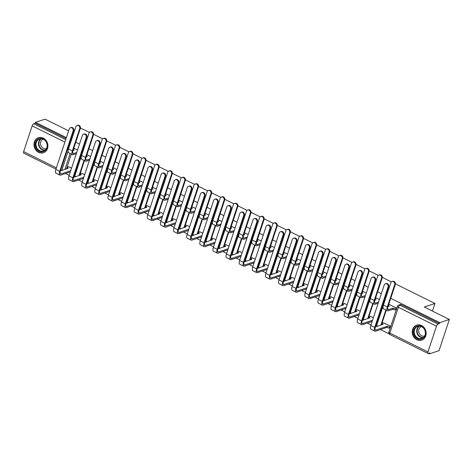 <?xml version="1.0" encoding="UTF-8"?>
<svg xmlns="http://www.w3.org/2000/svg" width="473" height="473" viewBox="0 0 473 473"><rect width="100%" height="100%" fill="white"/><g stroke="black" fill="none" stroke-linecap="round" stroke-linejoin="round"><path stroke-width="0.71" d="M416.831 339.715A7.905 6.859 -108.5 0 0 421.691 340.117A7.905 6.859 -108.5 0 0 426.149 333.187A7.905 6.859 -108.5 0 0 421.526 325.519A7.905 6.859 -108.5 0 0 416.666 325.122A7.905 6.859 -108.5 0 0 412.214 332.046A7.905 6.859 -108.5 0 0 416.831 339.715M38.603 152.312A7.905 6.859 -108.5 0 0 43.463 152.708A7.905 6.859 -108.5 0 0 47.915 145.785A7.905 6.859 -108.5 0 0 43.297 138.116A7.905 6.859 -108.5 0 0 38.437 137.714A7.905 6.859 -108.5 0 0 33.979 144.637A7.905 6.859 -108.5 0 0 38.603 152.312M65.463 173.496L69.176 175.335M78.589 179.994L82.302 181.839M91.709 186.498L95.428 188.343M104.835 193.002L108.548 194.841M117.954 199.505L121.673 201.344M131.08 206.003L134.799 207.848M144.206 212.507L147.919 214.352M157.326 219.011L161.045 220.85M170.451 225.515L174.17 227.353M183.577 232.018L187.29 233.857M196.697 238.516L200.416 240.361M209.823 245.02L213.542 246.865M222.949 251.524L226.662 253.362M236.068 258.027L239.787 259.866M249.194 264.531L252.913 266.37M262.32 271.029L266.033 272.874M275.44 277.533L279.159 279.377M288.565 284.036L292.284 285.875M301.691 290.54L305.404 292.379M314.811 297.038L318.53 298.883M327.937 303.542L331.65 305.387M341.063 310.046L344.776 311.884M354.182 316.549L357.901 318.388M367.308 323.053L371.021 324.892M380.434 329.551L389.108 333.849M428.526 353.384L429.502 353.863L429.803 352.953L428.319 353.455A2.028 0.763 116.4 0 1 428.018 353.449A2.028 0.763 116.4 0 1 427.959 351.953L436.478 326.199L398.367 307.32L389.853 333.069L427.959 351.953M395.428 283.877L434.959 303.465L424.281 307.042L449.35 319.458L439.027 350.67L429.502 353.863M71.317 154.103L66.421 168.908M68.626 130.82L45.041 119.137L35.51 122.33L66.38 137.619M449.35 319.458L439.825 322.651L390.739 298.333M386.394 296.181L385.69 295.832M381.344 293.68L377.614 291.829M373.268 289.677L372.57 289.328M368.225 287.176L364.494 285.331M360.148 283.173L359.445 282.83M355.099 280.672L351.368 278.828M347.022 276.675L346.319 276.327M341.973 274.174L338.242 272.324M333.897 270.172L333.199 269.823M328.853 267.671L325.122 265.82M320.777 263.668L320.073 263.319M315.728 261.167L311.997 259.316M307.651 257.164L306.947 256.815M302.602 254.663L298.871 252.819M294.531 250.666L293.828 250.318M289.482 248.165L285.751 246.315M281.405 244.163L280.702 243.814M276.356 241.662L272.625 239.811M268.28 237.659L267.576 237.31M263.23 235.158L259.5 233.307M255.16 231.155L254.456 230.806M250.111 228.654L246.38 226.809M242.034 224.651L241.331 224.308M236.985 222.15L233.254 220.306M228.908 218.154L228.205 217.805M223.859 215.653L220.134 213.802M215.789 211.65L215.085 211.301M210.739 209.149L207.008 207.298M202.663 205.146L201.959 204.797M197.613 202.645L193.883 200.794M189.537 198.642L188.833 198.293M184.494 196.141L180.763 194.297M176.417 192.144L175.714 191.796M171.368 189.638L167.637 187.793M163.291 185.641L162.588 185.292M158.242 183.14L154.511 181.289M150.166 179.137L149.468 178.788M145.122 176.636L141.392 174.785M137.046 172.633L136.342 172.284M131.997 170.132L128.266 168.287M123.92 166.129L123.217 165.781M118.871 163.628L115.14 161.784M110.794 159.632L110.097 159.283M105.751 157.131L102.02 155.28M97.675 153.128L96.971 152.779M92.625 150.627L88.894 148.776M84.549 146.624L83.845 146.275M79.499 144.123L75.769 142.272M71.423 140.12L70.725 139.772M80.428 128.1L89.574 132.334M93.583 134.32L102.7 138.837M106.703 140.824L115.82 145.341M119.829 147.322L128.946 151.839M132.954 153.826L142.071 158.343M146.074 160.329L155.191 164.846M159.2 166.833L168.317 171.35M172.326 173.331L181.443 177.854M185.446 179.835L194.563 184.352M198.571 186.338L207.688 190.856M211.697 192.842L220.814 197.359M224.817 199.346L233.934 203.863M237.943 205.844L247.06 210.361M251.068 212.347L260.185 216.865M264.188 218.851L273.305 223.368M277.314 225.355L286.431 229.872M290.44 231.859L299.557 236.376M303.56 238.357L312.677 242.874M316.685 244.86L325.802 249.377M329.811 251.364L338.928 255.881M342.931 257.868L352.048 262.385M356.057 264.366L365.174 268.883M369.177 270.869L378.299 275.387M382.302 277.373L391.419 281.89M73.823 130.312L74.775 129.992M55.968 169.103L23.709 153.122A2.028 0.763 -63.6 0 1 23.65 151.626L32.164 125.877A2.028 0.763 -63.6 0 1 33.725 123.737L65.729 139.588M35.51 122.33L35.209 123.234L33.725 123.737M439.523 323.562L401.411 304.683A2.028 1.756 -108.5 0 0 400.164 304.577L398.68 305.073A2.028 1.756 71.5 0 1 399.927 305.18L438.039 324.058L439.523 323.562L439.825 322.651M438.039 324.058A2.028 0.763 116.4 0 0 436.478 326.199M396.817 308.124L389.397 304.6M390.799 326.323L383.378 322.799M377.294 321.22L377.75 319.854M383.479 302.951L383.763 301.656M379.423 299.504L376.272 298.096M373.404 317.702L370.253 316.295M364.175 314.716L364.624 313.357M370.353 296.447L370.643 295.152M366.297 293L363.152 291.593M360.278 311.199L357.133 309.791M351.049 308.219L351.498 306.853M357.068 290.014L357.517 288.654M353.171 286.496L350.026 285.089M347.152 304.701L344.007 303.288M337.923 301.715L338.378 300.349M343.942 283.516L344.397 282.15M340.052 279.998L336.9 278.591M334.033 298.197L330.881 296.79M324.803 295.211L325.253 293.845M330.982 276.942L331.271 275.647M326.926 273.495L323.78 272.087M320.907 291.693L317.761 290.286M311.677 288.707L312.127 287.342M317.862 270.438L318.146 269.143M313.8 266.991L310.655 265.584M307.781 285.189L304.636 283.782M298.717 282.139L299.007 280.844M304.736 263.934L305.026 262.639M300.68 260.487L297.529 259.08M294.661 278.686L291.51 277.279M285.591 275.635L285.881 274.34M291.451 257.507L291.9 256.141M287.554 253.989L284.409 252.576M281.536 272.188L278.39 270.781M272.472 269.131L272.755 267.836M278.325 251.003L278.774 249.638M274.429 247.485L271.283 246.078M268.41 265.684L265.264 264.277M259.346 262.627L259.636 261.333M265.199 244.5L265.655 243.134M261.309 240.982L258.157 239.575M255.29 259.18L252.139 257.773M246.061 256.195L246.51 254.829M252.079 237.996L252.529 236.63M248.183 234.478L245.038 233.071M242.164 252.677L239.019 251.269M232.935 249.697L233.384 248.331M238.954 231.492L239.403 230.132M235.057 227.974L231.912 226.567M229.038 246.179L225.893 244.766M219.809 243.193L220.264 241.827M225.828 224.994L226.283 223.628M221.938 221.476L218.786 220.063M215.919 239.675L212.767 238.268M206.855 236.618L207.139 235.323M212.708 218.491L213.157 217.125M208.812 214.973L205.666 213.565M202.793 233.171L199.647 231.764M193.729 230.115L194.013 228.82M199.582 211.987L200.032 210.621M195.686 208.469L192.541 207.062M189.667 226.668L186.522 225.26M180.603 223.617L180.893 222.322M186.457 205.483L186.912 204.117M182.566 201.965L179.415 200.558M176.547 220.164L173.396 218.757M167.318 217.184L167.767 215.818M173.337 198.979L173.786 197.619M169.44 195.461L166.295 194.054M163.422 213.666L160.276 212.253M154.192 210.68L154.641 209.314M160.211 192.481L160.66 191.116M156.315 188.964L153.169 187.556M150.296 207.162L147.15 205.755M141.066 204.176L141.522 202.811M147.085 185.978L147.541 184.612M143.195 182.46L140.043 181.053M137.176 200.658L134.025 199.251M127.947 197.673L128.396 196.307M133.965 179.474L134.415 178.108M130.069 175.956L126.924 174.549M124.05 194.155L120.905 192.748M114.821 191.169L115.27 189.809M121.005 172.899L121.289 171.604M116.949 169.452L113.798 168.045M110.93 187.651L107.779 186.244M101.695 184.671L102.15 183.305M107.879 166.401L108.169 165.107M103.824 162.954L100.672 161.541M97.805 181.153L94.653 179.746M88.575 178.167L89.025 176.801M94.76 159.898L95.043 158.603M90.698 156.451L87.552 155.043M84.679 174.649L81.533 173.242M75.449 171.664L75.899 170.298M81.634 153.394L81.918 152.099M84.436 160.601L79.541 175.412M97.562 167.105L92.667 181.91M110.688 173.609L105.792 188.414M123.808 180.112L118.912 194.917M136.934 186.61L132.038 201.421M150.059 193.114L145.158 207.925M163.179 199.618L158.284 214.423M176.305 206.122L171.409 220.926M189.431 212.625L184.529 227.43M202.55 219.123L197.655 233.934M215.676 225.627L210.781 240.432M228.802 232.131L223.9 246.936M241.922 238.634L237.026 253.439M255.048 245.138L250.152 259.943M268.173 251.636L263.272 266.447M281.293 258.14L276.398 272.945M294.419 264.644L289.523 279.448M307.545 271.147L302.643 285.952M320.664 277.645L315.769 292.456M333.79 284.149L328.895 298.96M346.916 290.653L342.014 305.457M360.036 297.156L355.14 311.961M373.162 303.66L368.266 318.465M386.281 310.158L381.386 324.969M432.44 311.08L434.959 303.465M77.578 149.947L74.427 148.54M71.559 168.146L68.408 166.738M35.209 123.234L66.078 138.53M70.424 140.682L71.127 141.031M394.689 284.722A2.33 2.022 -108.5 0 0 394.186 282.263A2.33 2.022 -108.5 0 0 392.011 281.553A2.33 2.022 -108.5 0 0 390.816 282.807L383.461 305.055A5.12 1.927 -63.6 0 0 383.603 308.834L387.476 310.749A5.12 1.927 -63.6 0 1 387.328 306.971L394.689 284.722L395.31 284.515L387.949 306.764A3.802 1.431 116.4 0 0 388.061 309.567A3.802 1.431 116.4 0 0 388.617 309.573L393.294 308.112A2.028 0.662 18.3 0 0 395.931 308.627L395.54 309.809A2.028 0.662 -161.7 0 1 392.903 309.295L388.227 310.761A5.12 1.927 -63.6 0 1 387.476 310.749M392.011 281.553L392.631 281.346A2.33 2.022 71.5 0 1 394.807 282.056A2.33 2.022 71.5 0 1 395.31 284.515M393.169 308.053L392.773 309.236M396.35 309.537L395.54 309.809M389.581 304.535L388.575 304.872M388.363 305.517A2.028 0.662 18.3 0 0 389.173 306.072L388.02 306.563M396.741 308.355L395.931 308.627M388.079 286.94A2.33 2.022 -108.5 0 0 387.582 284.474A2.33 2.022 -108.5 0 0 385.406 283.77A2.33 2.022 -108.5 0 0 384.212 285.018L370.832 325.471L374.705 327.387L388.079 286.94L388.7 286.727L375.326 327.18A3.802 1.431 116.4 0 0 375.432 329.983A3.802 1.431 116.4 0 0 375.994 329.988L387.275 326.311A2.028 0.662 18.3 0 0 389.912 326.825L390.722 326.553M385.406 283.77L386.027 283.558A2.33 2.022 71.5 0 1 388.203 284.267A2.33 2.022 71.5 0 1 388.7 286.727M387.151 326.252L386.754 327.434L375.603 331.171A5.12 1.927 -63.6 0 1 374.847 331.165A5.12 1.927 -63.6 0 1 374.705 327.387M390.331 327.736L389.521 328.008A2.028 0.662 -161.7 0 1 386.884 327.493L386.754 327.434M383.562 322.734L382.426 323.118A2.028 0.662 18.3 0 0 382.184 323.313A2.028 0.662 18.3 0 0 383.154 324.271L375.391 326.973M381.877 324.803A2.028 0.662 -161.7 0 1 381.794 324.496L382.184 323.313M374.847 331.165L370.98 329.243A5.12 1.927 -63.6 0 1 370.832 325.471M381.563 278.225A2.33 2.022 -108.5 0 0 381.061 275.759A2.33 2.022 -108.5 0 0 378.891 275.05A2.33 2.022 -108.5 0 0 377.696 276.303L370.335 298.552A5.12 1.927 -63.6 0 0 370.483 302.33L374.35 304.245A5.12 1.927 -63.6 0 1 374.208 300.473L381.563 278.225L382.184 278.012L374.829 300.26A3.802 1.431 116.4 0 0 374.935 303.069A3.802 1.431 116.4 0 0 375.497 303.075L378.583 302.04M378.891 275.05L379.512 274.843A2.33 2.022 71.5 0 1 381.687 275.552A2.33 2.022 71.5 0 1 382.184 278.012M378.193 303.223L375.101 304.257A5.12 1.927 -63.6 0 1 374.35 304.245M376.455 298.037L375.456 298.368M375.243 299.019A2.028 0.662 18.3 0 0 376.047 299.569L374.894 300.059M368.437 271.721A2.33 2.022 -108.5 0 0 367.941 269.255A2.33 2.022 -108.5 0 0 365.765 268.552A2.33 2.022 -108.5 0 0 364.571 269.799L357.21 292.048A5.12 1.927 -63.6 0 0 357.357 295.826L361.224 297.748A5.12 1.927 -63.6 0 1 361.082 293.97L368.437 271.721L369.064 271.508L361.703 293.757A3.802 1.431 116.4 0 0 361.81 296.565A3.802 1.431 116.4 0 0 362.371 296.571L365.458 295.536M365.765 268.552L366.386 268.339A2.33 2.022 71.5 0 1 368.562 269.048A2.33 2.022 71.5 0 1 369.064 271.508M365.067 296.719L361.981 297.754A5.12 1.927 -63.6 0 1 361.224 297.748M363.329 291.534L362.33 291.871M362.117 292.515A2.028 0.662 18.3 0 0 362.921 293.065L361.768 293.556M423.465 337.994A6.841 5.93 71.5 0 1 414.963 336.404A6.841 5.93 71.5 0 1 415.661 326.979A6.841 5.93 71.5 0 1 424.163 328.575A6.841 5.93 71.5 0 1 423.465 337.994M416.187 327.31A6.338 5.493 -108.5 0 0 415.004 335.132A6.338 5.493 -108.5 0 0 421.815 338.414A6.338 5.493 -108.5 0 0 423.418 337.509A6.338 5.493 -108.5 0 0 424.6 329.687A6.338 5.493 -108.5 0 0 417.789 326.4A6.338 5.493 -108.5 0 0 416.187 327.31M424.6 336.061A4.99 4.328 71.5 0 1 419.273 333.424A4.99 4.328 71.5 0 1 420.225 327.298A4.99 4.328 71.5 0 1 421.431 326.601M417.588 324.892A7.858 6.811 -108.5 0 0 417.068 325.04A7.858 6.811 -108.5 0 0 415.081 326.163A7.858 6.811 -108.5 0 0 413.609 335.865A7.858 6.811 -108.5 0 0 422.058 339.939A7.858 6.811 -108.5 0 0 422.566 339.744M45.231 150.591A6.841 5.93 71.5 0 1 36.734 148.995A6.841 5.93 71.5 0 1 37.426 139.576A6.841 5.93 71.5 0 1 45.928 141.173A6.841 5.93 71.5 0 1 45.231 150.591M37.958 139.902A6.338 5.493 -108.5 0 0 36.77 147.724A6.338 5.493 -108.5 0 0 43.581 151.011A6.338 5.493 -108.5 0 0 45.183 150.101A6.338 5.493 -108.5 0 0 46.372 142.284A6.338 5.493 -108.5 0 0 39.555 138.997A6.338 5.493 -108.5 0 0 37.958 139.902M46.366 148.658A4.99 4.328 71.5 0 1 41.045 146.021A4.99 4.328 71.5 0 1 41.996 139.89A4.99 4.328 71.5 0 1 43.197 139.198M39.354 137.483A7.858 6.811 -108.5 0 0 38.833 137.637A7.858 6.811 -108.5 0 0 36.853 138.76A7.858 6.811 -108.5 0 0 35.38 148.457A7.858 6.811 -108.5 0 0 43.829 152.531A7.858 6.811 -108.5 0 0 44.332 152.336M374.959 280.436A2.33 2.022 -108.5 0 0 374.456 277.97A2.33 2.022 -108.5 0 0 372.281 277.267A2.33 2.022 -108.5 0 0 371.086 278.52L357.712 318.968L361.579 320.883L374.959 280.436L375.58 280.229L362.2 320.676A3.802 1.431 116.4 0 0 362.312 323.479A3.802 1.431 116.4 0 0 362.868 323.485L372.564 320.239M372.281 277.267L372.901 277.06A2.33 2.022 71.5 0 1 375.077 277.763A2.33 2.022 71.5 0 1 375.58 280.229M370.436 316.236L369.301 316.614A2.028 0.662 18.3 0 0 369.058 316.809A2.028 0.662 18.3 0 0 370.028 317.767L362.271 320.475M372.174 321.421L362.478 324.667A5.12 1.927 -63.6 0 1 361.727 324.661A5.12 1.927 -63.6 0 1 361.579 320.883M368.751 318.299A2.028 0.662 -161.7 0 1 368.668 317.992L369.058 316.809M361.727 324.661L357.854 322.746A5.12 1.927 -63.6 0 1 357.712 318.968M361.833 273.932A2.33 2.022 -108.5 0 0 361.331 271.472A2.33 2.022 -108.5 0 0 359.155 270.763A2.33 2.022 -108.5 0 0 357.96 272.016L344.586 312.464L348.453 314.379L361.833 273.932L362.454 273.725L349.08 314.173A3.802 1.431 116.4 0 0 349.186 316.975A3.802 1.431 116.4 0 0 349.742 316.981L359.439 313.735M359.155 270.763L359.782 270.556A2.33 2.022 71.5 0 1 361.957 271.26A2.33 2.022 71.5 0 1 362.454 273.725M357.31 309.732L356.181 310.111A2.028 0.662 18.3 0 0 355.938 310.306A2.028 0.662 18.3 0 0 356.902 311.264L349.145 313.971M359.048 314.917L349.352 318.169A5.12 1.927 -63.6 0 1 348.601 318.158A5.12 1.927 -63.6 0 1 348.453 314.379M355.625 311.802A2.028 0.662 -161.7 0 1 355.548 311.494L355.938 310.306M348.601 318.158L344.728 316.242A5.12 1.927 -63.6 0 1 344.586 312.464M355.318 265.217A2.33 2.022 -108.5 0 0 354.815 262.752A2.33 2.022 -108.5 0 0 352.639 262.048A2.33 2.022 -108.5 0 0 351.445 263.301L344.09 285.55A5.12 1.927 -63.6 0 0 344.232 289.322L348.104 291.244A5.12 1.927 -63.6 0 1 347.957 287.466L355.318 265.217L355.938 265.01L348.583 287.259A3.802 1.431 116.4 0 0 348.69 290.061A3.802 1.431 116.4 0 0 349.245 290.067L352.332 289.033M352.639 262.048L353.26 261.841A2.33 2.022 71.5 0 1 355.436 262.545A2.33 2.022 71.5 0 1 355.938 265.01M351.942 290.215L348.855 291.25A5.12 1.927 -63.6 0 1 348.104 291.244M350.209 285.03L349.204 285.367M348.991 286.011A2.028 0.662 18.3 0 0 349.801 286.561L348.648 287.052M342.192 258.713A2.33 2.022 -108.5 0 0 341.689 256.254A2.33 2.022 -108.5 0 0 339.519 255.544A2.33 2.022 -108.5 0 0 338.325 256.798L330.964 279.046A5.12 1.927 -63.6 0 0 331.112 282.824L334.979 284.74A5.12 1.927 -63.6 0 1 334.837 280.962L342.192 258.713L342.813 258.506L335.458 280.755A3.802 1.431 116.4 0 0 335.564 283.558A3.802 1.431 116.4 0 0 336.126 283.564L339.212 282.529M339.519 255.544L340.14 255.337A2.33 2.022 71.5 0 1 342.316 256.041A2.33 2.022 71.5 0 1 342.813 258.506M338.822 283.711L335.729 284.746A5.12 1.927 -63.6 0 1 334.979 284.74M337.083 278.526L336.084 278.863M335.871 279.508A2.028 0.662 18.3 0 0 336.675 280.063L335.523 280.554M329.066 252.21A2.33 2.022 -108.5 0 0 328.569 249.75A2.33 2.022 -108.5 0 0 326.394 249.04A2.33 2.022 -108.5 0 0 325.199 250.294L317.838 272.543A5.12 1.927 -63.6 0 0 317.986 276.321L321.853 278.236A5.12 1.927 -63.6 0 1 321.711 274.458L329.066 252.21L329.693 252.003L322.332 274.251A3.802 1.431 116.4 0 0 322.438 277.054A3.802 1.431 116.4 0 0 323 277.066L326.086 276.031M326.394 249.04L327.014 248.833A2.33 2.022 71.5 0 1 329.19 249.543A2.33 2.022 71.5 0 1 329.693 252.003M325.696 277.213L322.61 278.248A5.12 1.927 -63.6 0 1 321.853 278.236M323.958 272.022L322.958 272.359M322.746 273.004A2.028 0.662 18.3 0 0 323.55 273.56L322.403 274.05M348.707 267.428A2.33 2.022 -108.5 0 0 348.211 264.969A2.33 2.022 -108.5 0 0 346.035 264.259A2.33 2.022 -108.5 0 0 344.841 265.513L331.461 305.96L335.333 307.882L348.707 267.428L349.334 267.221L335.954 307.669A3.802 1.431 116.4 0 0 336.061 310.477A3.802 1.431 116.4 0 0 336.622 310.483L346.313 307.231M346.035 264.259L346.656 264.052A2.33 2.022 71.5 0 1 348.832 264.762A2.33 2.022 71.5 0 1 349.334 267.221M344.19 303.228L343.055 303.607A2.028 0.662 18.3 0 0 342.813 303.808A2.028 0.662 18.3 0 0 343.782 304.766L336.019 307.468M345.923 308.414L336.232 311.666A5.12 1.927 -63.6 0 1 335.475 311.654A5.12 1.927 -63.6 0 1 335.333 307.882M342.505 305.298A2.028 0.662 -161.7 0 1 342.422 304.99L342.813 303.808M335.475 311.654L331.608 309.738A5.12 1.927 -63.6 0 1 331.461 305.96M335.588 260.93A2.33 2.022 -108.5 0 0 335.085 258.465A2.33 2.022 -108.5 0 0 332.909 257.761A2.33 2.022 -108.5 0 0 331.715 259.009L318.341 299.456L322.208 301.378L335.588 260.93L336.208 260.718L322.828 301.165A3.802 1.431 116.4 0 0 322.941 303.973A3.802 1.431 116.4 0 0 323.497 303.979L333.193 300.727M332.909 257.761L333.53 257.549A2.33 2.022 71.5 0 1 335.706 258.258A2.33 2.022 71.5 0 1 336.208 260.718M331.065 296.725L329.929 297.109A2.028 0.662 18.3 0 0 329.693 297.304A2.028 0.662 18.3 0 0 330.657 298.262L322.899 300.964M332.803 301.916L323.106 305.162A5.12 1.927 -63.6 0 1 322.355 305.156A5.12 1.927 -63.6 0 1 322.208 301.378M329.379 298.794A2.028 0.662 -161.7 0 1 329.297 298.487L329.693 297.304M322.355 305.156L318.483 303.234A5.12 1.927 -63.6 0 1 318.341 299.456M322.462 254.427A2.33 2.022 -108.5 0 0 321.959 251.961A2.33 2.022 -108.5 0 0 319.783 251.258A2.33 2.022 -108.5 0 0 318.589 252.511L305.215 292.958L309.082 294.874L322.462 254.427L323.083 254.22L309.709 294.667A3.802 1.431 116.4 0 0 309.815 297.47A3.802 1.431 116.4 0 0 310.377 297.476L320.067 294.23M319.783 251.258L320.41 251.051A2.33 2.022 71.5 0 1 322.586 251.754A2.33 2.022 71.5 0 1 323.083 254.22M317.939 290.227L316.809 290.605A2.028 0.662 18.3 0 0 316.567 290.8A2.028 0.662 18.3 0 0 317.531 291.758L309.774 294.46M319.677 295.412L309.981 298.658A5.12 1.927 -63.6 0 1 309.23 298.652A5.12 1.927 -63.6 0 1 309.082 294.874M316.254 292.29A2.028 0.662 -161.7 0 1 316.177 291.983L316.567 290.8M309.23 298.652L305.357 296.731A5.12 1.927 -63.6 0 1 305.215 292.958M315.946 245.712A2.33 2.022 -108.5 0 0 315.444 243.246A2.33 2.022 -108.5 0 0 313.268 242.543A2.33 2.022 -108.5 0 0 312.074 243.79L304.718 266.039A5.12 1.927 -63.6 0 0 304.86 269.817L308.733 271.733A5.12 1.927 -63.6 0 1 308.585 267.96L315.946 245.712L316.567 245.499L309.212 267.748A3.802 1.431 116.4 0 0 309.318 270.556A3.802 1.431 116.4 0 0 309.874 270.562L312.966 269.527M313.268 242.543L313.895 242.33A2.33 2.022 71.5 0 1 316.065 243.039A2.33 2.022 71.5 0 1 316.567 245.499M312.57 270.71L309.484 271.744A5.12 1.927 -63.6 0 1 308.733 271.733M310.838 265.524L309.833 265.856M309.62 266.506A2.028 0.662 18.3 0 0 310.43 267.056L309.277 267.547M309.336 247.923A2.33 2.022 -108.5 0 0 308.839 245.463A2.33 2.022 -108.5 0 0 306.664 244.754A2.33 2.022 -108.5 0 0 305.469 246.007L292.089 286.455L295.962 288.37L309.336 247.923L309.963 247.716L296.583 288.163A3.802 1.431 116.4 0 0 296.689 290.966A3.802 1.431 116.4 0 0 297.251 290.972L306.947 287.726M306.664 244.754L307.284 244.547A2.33 2.022 71.5 0 1 309.46 245.251A2.33 2.022 71.5 0 1 309.963 247.716M304.819 283.723L303.684 284.102A2.028 0.662 18.3 0 0 303.441 284.297A2.028 0.662 18.3 0 0 304.411 285.254L296.648 287.962M306.551 288.908L296.861 292.154A5.12 1.927 -63.6 0 1 296.104 292.148A5.12 1.927 -63.6 0 1 295.962 288.37M303.134 285.787A2.028 0.662 -161.7 0 1 303.051 285.479L303.441 284.297M296.104 292.148L292.237 290.233A5.12 1.927 -63.6 0 1 292.089 286.455M302.821 239.208A2.33 2.022 -108.5 0 0 302.324 236.742A2.33 2.022 -108.5 0 0 300.148 236.039A2.33 2.022 -108.5 0 0 298.954 237.292L291.593 259.541A5.12 1.927 -63.6 0 0 291.74 263.313L295.607 265.235A5.12 1.927 -63.6 0 1 295.465 261.457L302.821 239.208L303.441 239.001L296.086 261.25A3.802 1.431 116.4 0 0 296.193 264.052A3.802 1.431 116.4 0 0 296.754 264.058L299.841 263.023M300.148 236.039L300.769 235.832A2.33 2.022 71.5 0 1 302.945 236.535A2.33 2.022 71.5 0 1 303.441 239.001M299.45 264.206L296.364 265.241A5.12 1.927 -63.6 0 1 295.607 265.235M297.712 259.021L296.713 259.358M296.5 260.002A2.028 0.662 18.3 0 0 297.304 260.552L296.151 261.043M296.216 241.419A2.33 2.022 -108.5 0 0 295.714 238.96A2.33 2.022 -108.5 0 0 293.538 238.25A2.33 2.022 -108.5 0 0 292.344 239.504L278.969 279.951L282.836 281.867L296.216 241.419L296.837 241.212L283.457 281.66A3.802 1.431 116.4 0 0 283.569 284.462A3.802 1.431 116.4 0 0 284.125 284.474L293.822 281.222M293.538 238.25L294.159 238.043A2.33 2.022 71.5 0 1 296.335 238.747A2.33 2.022 71.5 0 1 296.837 241.212M291.693 277.219L290.564 277.598A2.028 0.662 18.3 0 0 290.321 277.799A2.028 0.662 18.3 0 0 291.285 278.751L283.528 281.459M293.431 282.405L283.735 285.657A5.12 1.927 -63.6 0 1 282.984 285.645A5.12 1.927 -63.6 0 1 282.836 281.867M290.008 279.289A2.028 0.662 -161.7 0 1 289.925 278.981L290.321 277.799M282.984 285.645L279.111 283.729A5.12 1.927 -63.6 0 1 278.969 279.951M289.695 232.704A2.33 2.022 -108.5 0 0 289.198 230.245A2.33 2.022 -108.5 0 0 287.022 229.535A2.33 2.022 -108.5 0 0 285.828 230.789L278.467 253.037A5.12 1.927 -63.6 0 0 278.615 256.815L282.487 258.731A5.12 1.927 -63.6 0 1 282.34 254.953L289.695 232.704L290.321 232.497L282.96 254.746A3.802 1.431 116.4 0 0 283.067 257.549A3.802 1.431 116.4 0 0 283.629 257.554L286.715 256.52M287.022 229.535L287.643 229.328A2.33 2.022 71.5 0 1 289.819 230.032A2.33 2.022 71.5 0 1 290.321 232.497M286.325 257.702L283.238 258.737A5.12 1.927 -63.6 0 1 282.487 258.731M284.586 252.517L283.587 252.854M283.374 253.498A2.028 0.662 18.3 0 0 284.178 254.054L283.031 254.545M283.091 234.915A2.33 2.022 -108.5 0 0 282.588 232.456A2.33 2.022 -108.5 0 0 280.412 231.746A2.33 2.022 -108.5 0 0 279.218 233L265.844 273.447L269.711 275.369L283.091 234.915L283.711 234.709L270.337 275.156A3.802 1.431 116.4 0 0 270.444 277.964A3.802 1.431 116.4 0 0 271.005 277.97L280.696 274.718M280.412 231.746L281.039 231.539A2.33 2.022 71.5 0 1 283.215 232.249A2.33 2.022 71.5 0 1 283.711 234.709M278.573 270.716L277.438 271.094A2.028 0.662 18.3 0 0 277.196 271.295A2.028 0.662 18.3 0 0 278.159 272.253L270.402 274.955M280.306 275.901L270.609 279.153A5.12 1.927 -63.6 0 1 269.858 279.141A5.12 1.927 -63.6 0 1 269.711 275.369M276.882 272.785A2.028 0.662 -161.7 0 1 276.806 272.478L277.196 271.295M269.858 279.141L265.992 277.225A5.12 1.927 -63.6 0 1 265.844 273.447M276.575 226.2A2.33 2.022 -108.5 0 0 276.072 223.741A2.33 2.022 -108.5 0 0 273.897 223.031A2.33 2.022 -108.5 0 0 272.702 224.285L265.347 246.534A5.12 1.927 -63.6 0 0 265.489 250.312L269.362 252.227A5.12 1.927 -63.6 0 1 269.214 248.449L276.575 226.2L277.196 225.993L269.841 248.242A3.802 1.431 116.4 0 0 269.947 251.045A3.802 1.431 116.4 0 0 270.503 251.051L273.595 250.016M273.897 223.031L274.523 222.824A2.33 2.022 71.5 0 1 276.693 223.528A2.33 2.022 71.5 0 1 277.196 225.993M273.199 251.204L270.113 252.233A5.12 1.927 -63.6 0 1 269.362 252.227M271.467 246.013L270.461 246.35M270.249 246.995A2.028 0.662 18.3 0 0 271.059 247.55L269.906 248.041M269.965 228.418A2.33 2.022 -108.5 0 0 269.468 225.952A2.33 2.022 -108.5 0 0 267.292 225.249A2.33 2.022 -108.5 0 0 266.098 226.496L252.718 266.949L256.591 268.865L269.965 228.418L270.591 228.205L257.211 268.658A3.802 1.431 116.4 0 0 257.318 271.461A3.802 1.431 116.4 0 0 257.88 271.467L267.576 268.221M267.292 225.249L267.913 225.036A2.33 2.022 71.5 0 1 270.089 225.745A2.33 2.022 71.5 0 1 270.591 228.205M265.448 264.212L264.312 264.596A2.028 0.662 18.3 0 0 264.07 264.791A2.028 0.662 18.3 0 0 265.04 265.749L257.277 268.451M267.18 269.403L257.489 272.649A5.12 1.927 -63.6 0 1 256.733 272.643A5.12 1.927 -63.6 0 1 256.591 268.865M263.763 266.281A2.028 0.662 -161.7 0 1 263.68 265.974L264.07 264.791M256.733 272.643L252.866 270.722A5.12 1.927 -63.6 0 1 252.718 266.949M263.449 219.697A2.33 2.022 -108.5 0 0 262.953 217.237A2.33 2.022 -108.5 0 0 260.777 216.528A2.33 2.022 -108.5 0 0 259.582 217.781L252.221 240.03A5.12 1.927 -63.6 0 0 252.369 243.808L256.236 245.724A5.12 1.927 -63.6 0 1 256.094 241.945L263.449 219.697L264.07 219.49L256.715 241.738A3.802 1.431 116.4 0 0 256.821 244.547A3.802 1.431 116.4 0 0 257.383 244.553L260.469 243.518M260.777 216.528L261.398 216.321A2.33 2.022 71.5 0 1 263.573 217.03A2.33 2.022 71.5 0 1 264.07 219.49M260.079 244.701L256.993 245.735A5.12 1.927 -63.6 0 1 256.236 245.724M258.341 239.509L257.342 239.846M257.129 240.491A2.028 0.662 18.3 0 0 257.933 241.047L256.78 241.537M256.845 221.914A2.33 2.022 -108.5 0 0 256.342 219.448A2.33 2.022 -108.5 0 0 254.167 218.745A2.33 2.022 -108.5 0 0 252.972 219.998L239.598 260.446L243.465 262.361L256.845 221.914L257.466 221.707L244.086 262.154A3.802 1.431 116.4 0 0 244.198 264.957A3.802 1.431 116.4 0 0 244.754 264.963L254.45 261.717M254.167 218.745L254.787 218.538A2.33 2.022 71.5 0 1 256.963 219.241A2.33 2.022 71.5 0 1 257.466 221.707M252.322 257.714L251.193 258.092A2.028 0.662 18.3 0 0 250.95 258.288A2.028 0.662 18.3 0 0 251.914 259.245L244.157 261.953M254.06 262.899L244.364 266.145A5.12 1.927 -63.6 0 1 243.613 266.139A5.12 1.927 -63.6 0 1 243.465 262.361M250.637 259.778A2.028 0.662 -161.7 0 1 250.554 259.47L250.95 258.288M243.613 266.139L239.74 264.224A5.12 1.927 -63.6 0 1 239.598 260.446M250.329 213.199A2.33 2.022 -108.5 0 0 249.827 210.733A2.33 2.022 -108.5 0 0 247.651 210.03A2.33 2.022 -108.5 0 0 246.457 211.277L239.102 233.526A5.12 1.927 -63.6 0 0 239.243 237.304L243.116 239.22A5.12 1.927 -63.6 0 1 242.968 235.448L250.329 213.199L250.95 212.986L243.589 235.235A3.802 1.431 116.4 0 0 243.701 238.043A3.802 1.431 116.4 0 0 244.257 238.049L247.344 237.014M247.651 210.03L248.272 209.817A2.33 2.022 71.5 0 1 250.448 210.526A2.33 2.022 71.5 0 1 250.95 212.986M246.953 238.197L243.867 239.232A5.12 1.927 -63.6 0 1 243.116 239.22M245.221 233.012L244.216 233.343M244.003 233.993A2.028 0.662 18.3 0 0 244.813 234.543L243.66 235.034M243.719 215.41A2.33 2.022 -108.5 0 0 243.217 212.951A2.33 2.022 -108.5 0 0 241.041 212.241A2.33 2.022 -108.5 0 0 239.846 213.494L226.472 253.942L230.345 255.858L243.719 215.41L244.34 215.203L230.966 255.651A3.802 1.431 116.4 0 0 231.072 258.453A3.802 1.431 116.4 0 0 231.634 258.459L241.325 255.213M241.041 212.241L241.668 212.034A2.33 2.022 71.5 0 1 243.843 212.738A2.33 2.022 71.5 0 1 244.34 215.203M239.202 251.21L238.067 251.589A2.028 0.662 18.3 0 0 237.824 251.784A2.028 0.662 18.3 0 0 238.794 252.742L231.031 255.45M240.934 256.396L231.238 259.642A5.12 1.927 -63.6 0 1 230.487 259.636A5.12 1.927 -63.6 0 1 230.345 255.858M237.511 253.274A2.028 0.662 -161.7 0 1 237.434 252.966L237.824 251.784M230.487 259.636L226.62 257.72A5.12 1.927 -63.6 0 1 226.472 253.942M237.204 206.695A2.33 2.022 -108.5 0 0 236.701 204.23A2.33 2.022 -108.5 0 0 234.525 203.526A2.33 2.022 -108.5 0 0 233.331 204.779L225.976 227.028A5.12 1.927 -63.6 0 0 226.118 230.8L229.99 232.722A5.12 1.927 -63.6 0 1 229.843 228.944L237.204 206.695L237.824 206.488L230.469 228.737A3.802 1.431 116.4 0 0 230.576 231.539A3.802 1.431 116.4 0 0 231.131 231.545L234.224 230.511M234.525 203.526L235.152 203.319A2.33 2.022 71.5 0 1 237.328 204.023A2.33 2.022 71.5 0 1 237.824 206.488M233.828 231.693L230.741 232.728A5.12 1.927 -63.6 0 1 229.99 232.722M232.095 226.508L231.09 226.845M230.877 227.489A2.028 0.662 18.3 0 0 231.687 228.039L230.534 228.53M230.593 208.906A2.33 2.022 -108.5 0 0 230.097 206.447A2.33 2.022 -108.5 0 0 227.921 205.737A2.33 2.022 -108.5 0 0 226.727 206.991L213.347 247.438L217.219 249.354L230.593 208.906L231.22 208.699L217.84 249.147A3.802 1.431 116.4 0 0 217.947 251.955A3.802 1.431 116.4 0 0 218.508 251.961L228.205 248.709M227.921 205.737L228.542 205.53A2.33 2.022 71.5 0 1 230.718 206.24A2.33 2.022 71.5 0 1 231.22 208.699M226.076 244.707L224.941 245.085A2.028 0.662 18.3 0 0 224.699 245.286A2.028 0.662 18.3 0 0 225.668 246.244L217.905 248.946M227.809 249.892L218.118 253.144A5.12 1.927 -63.6 0 1 217.361 253.132A5.12 1.927 -63.6 0 1 217.219 249.354M224.391 246.776A2.028 0.662 -161.7 0 1 224.308 246.468L224.699 245.286M217.361 253.132L213.494 251.216A5.12 1.927 -63.6 0 1 213.347 247.438M224.078 200.191A2.33 2.022 -108.5 0 0 223.581 197.732A2.33 2.022 -108.5 0 0 221.405 197.022A2.33 2.022 -108.5 0 0 220.211 198.276L212.85 220.524A5.12 1.927 -63.6 0 0 212.998 224.303L216.865 226.218A5.12 1.927 -63.6 0 1 216.723 222.44L224.078 200.191L224.699 199.984L217.344 222.233A3.802 1.431 116.4 0 0 217.45 225.036A3.802 1.431 116.4 0 0 218.012 225.042L221.098 224.007M221.405 197.022L222.026 196.815A2.33 2.022 71.5 0 1 224.202 197.519A2.33 2.022 71.5 0 1 224.699 199.984M220.708 225.189L217.621 226.224A5.12 1.927 -63.6 0 1 216.865 226.218M218.969 220.004L217.97 220.341M217.757 220.986A2.028 0.662 18.3 0 0 218.561 221.541L217.409 222.032M217.474 202.409A2.33 2.022 -108.5 0 0 216.971 199.943A2.33 2.022 -108.5 0 0 214.795 199.239A2.33 2.022 -108.5 0 0 213.601 200.487L200.227 240.934L204.094 242.856L217.474 202.409L218.094 202.196L204.714 242.643A3.802 1.431 116.4 0 0 204.827 245.452A3.802 1.431 116.4 0 0 205.383 245.457L215.079 242.206M214.795 199.239L215.416 199.027A2.33 2.022 71.5 0 1 217.592 199.736A2.33 2.022 71.5 0 1 218.094 202.196M212.951 238.203L211.821 238.581A2.028 0.662 18.3 0 0 211.579 238.782A2.028 0.662 18.3 0 0 212.543 239.74L204.785 242.442M214.689 243.388L204.992 246.64A5.12 1.927 -63.6 0 1 204.241 246.628A5.12 1.927 -63.6 0 1 204.094 242.856M211.265 240.272A2.028 0.662 -161.7 0 1 211.183 239.965L211.579 238.782M204.241 246.628L200.369 244.712A5.12 1.927 -63.6 0 1 200.227 240.934M210.958 193.688A2.33 2.022 -108.5 0 0 210.455 191.228A2.33 2.022 -108.5 0 0 208.28 190.518A2.33 2.022 -108.5 0 0 207.085 191.772L199.73 214.021A5.12 1.927 -63.6 0 0 199.872 217.799L203.745 219.714A5.12 1.927 -63.6 0 1 203.597 215.936L210.958 193.688L211.579 193.481L204.218 215.729A3.802 1.431 116.4 0 0 204.33 218.532A3.802 1.431 116.4 0 0 204.886 218.538L207.972 217.509M208.28 190.518L208.9 190.312A2.33 2.022 71.5 0 1 211.076 191.021A2.33 2.022 71.5 0 1 211.579 193.481M207.582 218.692L204.496 219.726A5.12 1.927 -63.6 0 1 203.745 219.714M205.85 213.5L204.844 213.837M204.632 214.482A2.028 0.662 18.3 0 0 205.442 215.038L204.289 215.528M204.348 195.905A2.33 2.022 -108.5 0 0 203.845 193.439A2.33 2.022 -108.5 0 0 201.675 192.736A2.33 2.022 -108.5 0 0 200.481 193.983L187.101 234.437L190.974 236.352L204.348 195.905L204.969 195.692L191.595 236.145A3.802 1.431 116.4 0 0 191.701 238.948A3.802 1.431 116.4 0 0 192.263 238.954L201.953 235.708M201.675 192.736L202.296 192.523A2.33 2.022 71.5 0 1 204.472 193.232A2.33 2.022 71.5 0 1 204.969 195.692M199.831 231.699L198.695 232.083A2.028 0.662 18.3 0 0 198.453 232.278A2.028 0.662 18.3 0 0 199.423 233.236L191.66 235.938M201.563 236.89L191.867 240.136A5.12 1.927 -63.6 0 1 191.116 240.13A5.12 1.927 -63.6 0 1 190.974 236.352M198.14 233.768A2.028 0.662 -161.7 0 1 198.063 233.461L198.453 232.278M191.116 240.13L187.249 238.209A5.12 1.927 -63.6 0 1 187.101 234.437M197.832 187.19A2.33 2.022 -108.5 0 0 197.33 184.724A2.33 2.022 -108.5 0 0 195.154 184.021A2.33 2.022 -108.5 0 0 193.96 185.268L186.604 207.517A5.12 1.927 -63.6 0 0 186.746 211.295L190.619 213.211A5.12 1.927 -63.6 0 1 190.471 209.438L197.832 187.19L198.453 186.977L191.098 209.226A3.802 1.431 116.4 0 0 191.204 212.034A3.802 1.431 116.4 0 0 191.76 212.04L194.852 211.005M195.154 184.021L195.781 183.808A2.33 2.022 71.5 0 1 197.956 184.517A2.33 2.022 71.5 0 1 198.453 186.977M194.456 212.188L191.37 213.222A5.12 1.927 -63.6 0 1 190.619 213.211M192.724 207.003L191.719 207.334M191.506 207.984A2.028 0.662 18.3 0 0 192.316 208.534L191.163 209.025M191.222 189.401A2.33 2.022 -108.5 0 0 190.725 186.936A2.33 2.022 -108.5 0 0 188.55 186.232A2.33 2.022 -108.5 0 0 187.355 187.485L173.975 227.933L177.848 229.848L191.222 189.401L191.849 189.194L178.469 229.642A3.802 1.431 116.4 0 0 178.575 232.444A3.802 1.431 116.4 0 0 179.137 232.45L188.833 229.204M188.55 186.232L189.17 186.025A2.33 2.022 71.5 0 1 191.346 186.729A2.33 2.022 71.5 0 1 191.849 189.194M186.705 225.201L185.57 225.58A2.028 0.662 18.3 0 0 185.327 225.775A2.028 0.662 18.3 0 0 186.297 226.733L178.534 229.44M188.437 230.386L178.747 233.632A5.12 1.927 -63.6 0 1 177.99 233.627A5.12 1.927 -63.6 0 1 177.848 229.848M185.02 227.265A2.028 0.662 -161.7 0 1 184.937 226.957L185.327 225.775M177.99 233.627L174.123 231.711A5.12 1.927 -63.6 0 1 173.975 227.933M184.707 180.686A2.33 2.022 -108.5 0 0 184.21 178.22A2.33 2.022 -108.5 0 0 182.034 177.517A2.33 2.022 -108.5 0 0 180.84 178.764L173.479 201.013A5.12 1.927 -63.6 0 0 173.626 204.791L177.493 206.713A5.12 1.927 -63.6 0 1 177.351 202.935L184.707 180.686L185.333 180.473L177.972 202.722A3.802 1.431 116.4 0 0 178.079 205.53A3.802 1.431 116.4 0 0 178.64 205.536L181.727 204.502M182.034 177.517L182.655 177.304A2.33 2.022 71.5 0 1 184.831 178.014A2.33 2.022 71.5 0 1 185.333 180.473M181.336 205.684L178.25 206.719A5.12 1.927 -63.6 0 1 177.493 206.713M179.598 200.499L178.599 200.836M178.386 201.48A2.028 0.662 18.3 0 0 179.19 202.03L178.037 202.521M178.102 182.897A2.33 2.022 -108.5 0 0 177.6 180.438A2.33 2.022 -108.5 0 0 175.424 179.728A2.33 2.022 -108.5 0 0 174.23 180.982L160.855 221.429L164.722 223.345L178.102 182.897L178.723 182.69L165.349 223.138A3.802 1.431 116.4 0 0 165.455 225.94A3.802 1.431 116.4 0 0 166.011 225.946L175.708 222.7M175.424 179.728L176.045 179.521A2.33 2.022 71.5 0 1 178.22 180.225A2.33 2.022 71.5 0 1 178.723 182.69M173.579 218.697L172.45 219.076A2.028 0.662 18.3 0 0 172.207 219.271A2.028 0.662 18.3 0 0 173.171 220.229L165.414 222.937M175.317 223.883L165.621 227.135A5.12 1.927 -63.6 0 1 164.87 227.123A5.12 1.927 -63.6 0 1 164.722 223.345M171.894 220.767A2.028 0.662 -161.7 0 1 171.817 220.459L172.207 219.271M164.87 227.123L160.997 225.207A5.12 1.927 -63.6 0 1 160.855 221.429M171.587 174.182A2.33 2.022 -108.5 0 0 171.084 171.717A2.33 2.022 -108.5 0 0 168.908 171.013A2.33 2.022 -108.5 0 0 167.714 172.267L160.359 194.515A5.12 1.927 -63.6 0 0 160.501 198.288L164.373 200.209A5.12 1.927 -63.6 0 1 164.226 196.431L171.587 174.182L172.207 173.975L164.846 196.224A3.802 1.431 116.4 0 0 164.959 199.027A3.802 1.431 116.4 0 0 165.515 199.032L168.601 197.998M168.908 171.013L169.529 170.806A2.33 2.022 71.5 0 1 171.705 171.51A2.33 2.022 71.5 0 1 172.207 173.975M168.211 199.18L165.124 200.215A5.12 1.927 -63.6 0 1 164.373 200.209M166.478 193.995L165.473 194.332M165.26 194.977A2.028 0.662 18.3 0 0 166.07 195.526L164.917 196.023M164.976 176.394A2.33 2.022 -108.5 0 0 164.474 173.934A2.33 2.022 -108.5 0 0 162.304 173.224A2.33 2.022 -108.5 0 0 161.11 174.478L147.73 214.925L151.602 216.847L164.976 176.394L165.597 176.187L152.223 216.634A3.802 1.431 116.4 0 0 152.33 219.442A3.802 1.431 116.4 0 0 152.891 219.448L162.582 216.196M162.304 173.224L162.925 173.017A2.33 2.022 71.5 0 1 165.101 173.727A2.33 2.022 71.5 0 1 165.597 176.187M160.459 212.194L159.324 212.572A2.028 0.662 18.3 0 0 159.082 212.773A2.028 0.662 18.3 0 0 160.051 213.731L152.288 216.433M162.192 217.379L152.501 220.631A5.12 1.927 -63.6 0 1 151.744 220.619A5.12 1.927 -63.6 0 1 151.602 216.847M158.768 214.263A2.028 0.662 -161.7 0 1 158.691 213.956L159.082 212.773M151.744 220.619L147.878 218.703A5.12 1.927 -63.6 0 1 147.73 214.925M158.461 167.679A2.33 2.022 -108.5 0 0 157.958 165.219A2.33 2.022 -108.5 0 0 155.783 164.509A2.33 2.022 -108.5 0 0 154.588 165.763L147.233 188.012A5.12 1.927 -63.6 0 0 147.375 191.79L151.248 193.705A5.12 1.927 -63.6 0 1 151.1 189.927L158.461 167.679L159.082 167.472L151.727 189.72A3.802 1.431 116.4 0 0 151.833 192.523A3.802 1.431 116.4 0 0 152.395 192.529L155.481 191.494M155.783 164.509L156.409 164.302A2.33 2.022 71.5 0 1 158.585 165.006A2.33 2.022 71.5 0 1 159.082 167.472M155.091 192.677L151.999 193.711A5.12 1.927 -63.6 0 1 151.248 193.705M153.353 187.491L152.353 187.828M152.135 188.473A2.028 0.662 18.3 0 0 152.945 189.029L151.792 189.519M151.851 169.896A2.33 2.022 -108.5 0 0 151.354 167.43A2.33 2.022 -108.5 0 0 149.178 166.727A2.33 2.022 -108.5 0 0 147.984 167.974L134.604 208.422L138.477 210.343L151.851 169.896L152.477 169.683L139.097 210.13A3.802 1.431 116.4 0 0 139.204 212.939A3.802 1.431 116.4 0 0 139.766 212.945L149.462 209.693M149.178 166.727L149.799 166.514A2.33 2.022 71.5 0 1 151.975 167.223A2.33 2.022 71.5 0 1 152.477 169.683M147.334 205.69L146.198 206.074A2.028 0.662 18.3 0 0 145.956 206.269A2.028 0.662 18.3 0 0 146.926 207.227L139.168 209.929M149.072 210.881L139.375 214.127A5.12 1.927 -63.6 0 1 138.624 214.121A5.12 1.927 -63.6 0 1 138.477 210.343M145.649 207.759A2.028 0.662 -161.7 0 1 145.566 207.452L145.956 206.269M138.624 214.121L134.752 212.2A5.12 1.927 -63.6 0 1 134.604 208.422M145.335 161.175A2.33 2.022 -108.5 0 0 144.839 158.715A2.33 2.022 -108.5 0 0 142.663 158.006A2.33 2.022 -108.5 0 0 141.468 159.259L134.107 181.508A5.12 1.927 -63.6 0 0 134.255 185.286L138.122 187.202A5.12 1.927 -63.6 0 1 137.98 183.423L145.335 161.175L145.962 160.968L138.601 183.217A3.802 1.431 116.4 0 0 138.707 186.019A3.802 1.431 116.4 0 0 139.269 186.031L142.355 184.996M142.663 158.006L143.284 157.799A2.33 2.022 71.5 0 1 145.459 158.508A2.33 2.022 71.5 0 1 145.962 160.968M141.965 186.179L138.879 187.213A5.12 1.927 -63.6 0 1 138.122 187.202M140.227 180.988L139.228 181.325M139.015 181.969A2.028 0.662 18.3 0 0 139.819 182.525L138.666 183.016M138.731 163.392A2.33 2.022 -108.5 0 0 138.228 160.926A2.33 2.022 -108.5 0 0 136.053 160.223A2.33 2.022 -108.5 0 0 134.858 161.476L121.484 201.924L125.351 203.839L138.731 163.392L139.352 163.185L125.978 203.632A3.802 1.431 116.4 0 0 126.084 206.435A3.802 1.431 116.4 0 0 126.64 206.441L136.336 203.195M136.053 160.223L136.679 160.016A2.33 2.022 71.5 0 1 138.849 160.719A2.33 2.022 71.5 0 1 139.352 163.185M134.208 199.192L133.079 199.571A2.028 0.662 18.3 0 0 132.836 199.766A2.028 0.662 18.3 0 0 133.8 200.723L126.043 203.431M135.946 204.377L126.25 207.623A5.12 1.927 -63.6 0 1 125.499 207.617A5.12 1.927 -63.6 0 1 125.351 203.839M132.523 201.256A2.028 0.662 -161.7 0 1 132.446 200.948L132.836 199.766M125.499 207.617L121.626 205.696A5.12 1.927 -63.6 0 1 121.484 201.924M132.215 154.677A2.33 2.022 -108.5 0 0 131.713 152.211A2.33 2.022 -108.5 0 0 129.537 151.508A2.33 2.022 -108.5 0 0 128.343 152.755L120.987 175.004A5.12 1.927 -63.6 0 0 121.129 178.782L125.002 180.698A5.12 1.927 -63.6 0 1 124.854 176.926L132.215 154.677L132.836 154.464L125.475 176.713A3.802 1.431 116.4 0 0 125.587 179.521A3.802 1.431 116.4 0 0 126.143 179.527L129.23 178.492M129.537 151.508L130.158 151.295A2.33 2.022 71.5 0 1 132.334 152.004A2.33 2.022 71.5 0 1 132.836 154.464M128.839 179.675L125.753 180.71A5.12 1.927 -63.6 0 1 125.002 180.698M127.107 174.49L126.102 174.821M125.889 175.471A2.028 0.662 18.3 0 0 126.699 176.021L125.546 176.512M125.605 156.888A2.33 2.022 -108.5 0 0 125.109 154.429A2.33 2.022 -108.5 0 0 122.933 153.719A2.33 2.022 -108.5 0 0 121.738 154.973L108.358 195.42L112.231 197.336L125.605 156.888L126.226 156.681L112.852 197.129A3.802 1.431 116.4 0 0 112.958 199.931A3.802 1.431 116.4 0 0 113.52 199.937L123.211 196.691M122.933 153.719L123.554 153.512A2.33 2.022 71.5 0 1 125.729 154.216A2.33 2.022 71.5 0 1 126.226 156.681M121.088 192.688L119.953 193.067A2.028 0.662 18.3 0 0 119.71 193.262A2.028 0.662 18.3 0 0 120.68 194.22L112.917 196.928M122.82 197.874L113.13 201.12A5.12 1.927 -63.6 0 1 112.373 201.114A5.12 1.927 -63.6 0 1 112.231 197.336M119.403 194.752A2.028 0.662 -161.7 0 1 119.32 194.444L119.71 193.262M112.373 201.114L108.506 199.198A5.12 1.927 -63.6 0 1 108.358 195.42M119.09 148.173A2.33 2.022 -108.5 0 0 118.587 145.708A2.33 2.022 -108.5 0 0 116.411 145.004A2.33 2.022 -108.5 0 0 115.217 146.258L107.862 168.506A5.12 1.927 -63.6 0 0 108.01 172.278L111.876 174.2A5.12 1.927 -63.6 0 1 111.729 170.422L119.09 148.173L119.71 147.966L112.355 170.215A3.802 1.431 116.4 0 0 112.462 173.017A3.802 1.431 116.4 0 0 113.023 173.023L116.11 171.989M116.411 145.004L117.038 144.797A2.33 2.022 71.5 0 1 119.214 145.501A2.33 2.022 71.5 0 1 119.71 147.966M115.719 173.171L112.627 174.206A5.12 1.927 -63.6 0 1 111.876 174.2M113.981 167.986L112.982 168.323M112.763 168.967A2.028 0.662 18.3 0 0 113.573 169.517L112.42 170.008M112.479 150.384A2.33 2.022 -108.5 0 0 111.983 147.925A2.33 2.022 -108.5 0 0 109.807 147.215A2.33 2.022 -108.5 0 0 108.613 148.469L95.233 188.916L99.105 190.832L112.479 150.384L113.106 150.178L99.726 190.625A3.802 1.431 116.4 0 0 99.838 193.427A3.802 1.431 116.4 0 0 100.394 193.439L110.091 190.187M109.807 147.215L110.428 147.008A2.33 2.022 71.5 0 1 112.604 147.712A2.33 2.022 71.5 0 1 113.106 150.178M107.962 186.185L106.827 186.563A2.028 0.662 18.3 0 0 106.585 186.764A2.028 0.662 18.3 0 0 107.554 187.716L99.797 190.424M109.701 191.37L100.004 194.622A5.12 1.927 -63.6 0 1 99.253 194.61A5.12 1.927 -63.6 0 1 99.105 190.832M106.277 188.254A2.028 0.662 -161.7 0 1 106.194 187.947L106.585 186.764M99.253 194.61L95.38 192.694A5.12 1.927 -63.6 0 1 95.233 188.916M105.964 141.669A2.33 2.022 -108.5 0 0 105.467 139.21A2.33 2.022 -108.5 0 0 103.291 138.5A2.33 2.022 -108.5 0 0 102.097 139.754L94.736 162.003A5.12 1.927 -63.6 0 0 94.884 165.781L98.751 167.696A5.12 1.927 -63.6 0 1 98.609 163.918L105.964 141.669L106.591 141.462L99.229 163.711A3.802 1.431 116.4 0 0 99.336 166.514A3.802 1.431 116.4 0 0 99.898 166.52L102.984 165.485M103.291 138.5L103.912 138.293A2.33 2.022 71.5 0 1 106.088 138.997A2.33 2.022 71.5 0 1 106.591 141.462M102.594 166.667L99.507 167.702A5.12 1.927 -63.6 0 1 98.751 167.696M100.855 161.482L99.856 161.819M99.643 162.464A2.028 0.662 18.3 0 0 100.447 163.019L99.295 163.51M99.36 143.881A2.33 2.022 -108.5 0 0 98.857 141.421A2.33 2.022 -108.5 0 0 96.681 140.712A2.33 2.022 -108.5 0 0 95.487 141.965L82.113 182.412L85.98 184.334L99.36 143.881L99.98 143.674L86.606 184.121A3.802 1.431 116.4 0 0 86.713 186.93A3.802 1.431 116.4 0 0 87.269 186.936L96.965 183.684M96.681 140.712L97.308 140.505A2.33 2.022 71.5 0 1 99.478 141.214A2.33 2.022 71.5 0 1 99.98 143.674M94.837 179.681L93.707 180.059A2.028 0.662 18.3 0 0 93.465 180.26A2.028 0.662 18.3 0 0 94.429 181.218L86.671 183.92M96.575 184.866L86.878 188.118A5.12 1.927 -63.6 0 1 86.127 188.106A5.12 1.927 -63.6 0 1 85.98 184.334M93.151 181.75A2.028 0.662 -161.7 0 1 93.075 181.443L93.465 180.26M86.127 188.106L82.255 186.191A5.12 1.927 -63.6 0 1 82.113 182.412M92.844 135.166A2.33 2.022 -108.5 0 0 92.341 132.706A2.33 2.022 -108.5 0 0 90.166 131.997A2.33 2.022 -108.5 0 0 88.971 133.25L81.616 155.499A5.12 1.927 -63.6 0 0 81.758 159.277L85.631 161.192A5.12 1.927 -63.6 0 1 85.483 157.414L92.844 135.166L93.465 134.959L86.104 157.207A3.802 1.431 116.4 0 0 86.216 160.01A3.802 1.431 116.4 0 0 86.772 160.016L89.858 158.981M90.166 131.997L90.786 131.79A2.33 2.022 71.5 0 1 92.962 132.493A2.33 2.022 71.5 0 1 93.465 134.959M89.468 160.17L86.382 161.198A5.12 1.927 -63.6 0 1 85.631 161.192M87.736 154.978L86.73 155.315M86.518 155.96A2.028 0.662 18.3 0 0 87.328 156.516L86.175 157.006M86.234 137.383A2.33 2.022 -108.5 0 0 85.737 134.917A2.33 2.022 -108.5 0 0 83.561 134.214A2.33 2.022 -108.5 0 0 82.367 135.461L68.987 175.915L72.86 177.83L86.234 137.383L86.855 137.17L73.481 177.623A3.802 1.431 116.4 0 0 73.587 180.426A3.802 1.431 116.4 0 0 74.149 180.432L83.839 177.186M83.561 134.214L84.182 134.001A2.33 2.022 71.5 0 1 86.358 134.71A2.33 2.022 71.5 0 1 86.855 137.17M81.717 173.177L80.581 173.561A2.028 0.662 18.3 0 0 80.339 173.757A2.028 0.662 18.3 0 0 81.309 174.714L73.546 177.416M83.449 178.368L73.758 181.614A5.12 1.927 -63.6 0 1 73.002 181.608A5.12 1.927 -63.6 0 1 72.86 177.83M80.032 175.246A2.028 0.662 -161.7 0 1 79.949 174.939L80.339 173.757M73.002 181.608L69.135 179.687A5.12 1.927 -63.6 0 1 68.987 175.915M79.718 128.662A2.33 2.022 -108.5 0 0 79.216 126.202A2.33 2.022 -108.5 0 0 77.04 125.493A2.33 2.022 -108.5 0 0 75.851 126.746L68.49 148.995A5.12 1.927 -63.6 0 0 68.638 152.773L72.505 154.689A5.12 1.927 -63.6 0 1 72.363 150.911L79.718 128.662L80.339 128.455L72.984 150.704A3.802 1.431 116.4 0 0 73.09 153.512A3.802 1.431 116.4 0 0 73.652 153.518L76.738 152.483M77.04 125.493L77.667 125.286A2.33 2.022 71.5 0 1 79.842 125.995A2.33 2.022 71.5 0 1 80.339 128.455M76.348 153.666L73.256 154.701A5.12 1.927 -63.6 0 1 72.505 154.689M74.61 148.481L73.611 148.812M73.392 149.462A2.028 0.662 18.3 0 0 74.202 150.012L73.049 150.503M73.114 130.879A2.33 2.022 -108.5 0 0 72.611 128.414A2.33 2.022 -108.5 0 0 70.436 127.71A2.33 2.022 -108.5 0 0 69.241 128.963L55.867 169.411L59.734 171.327L73.114 130.879L73.735 130.672L60.355 171.12A3.802 1.431 116.4 0 0 60.467 173.922A3.802 1.431 116.4 0 0 61.023 173.928L70.719 170.682M70.436 127.71L71.056 127.503A2.33 2.022 71.5 0 1 73.232 128.207A2.33 2.022 71.5 0 1 73.735 130.672M68.591 166.679L67.456 167.058A2.028 0.662 18.3 0 0 67.213 167.253A2.028 0.662 18.3 0 0 68.183 168.211L60.426 170.919M70.329 171.865L60.633 175.111A5.12 1.927 -63.6 0 1 59.882 175.105A5.12 1.927 -63.6 0 1 59.734 171.327M66.906 168.743A2.028 0.662 -161.7 0 1 66.823 168.435L67.213 167.253M59.882 175.105L56.009 173.189A5.12 1.927 -63.6 0 1 55.867 169.411M70.181 153.536L64.937 169.405M61.774 170.463L68.053 151.472M69.945 144.596L69.241 144.247M64.896 142.095L32.164 125.877M23.65 151.626L56.382 167.844M60.727 169.996L61.709 170.487M84.034 160.406L79.015 175.584M97.16 166.904L92.14 182.087M110.286 173.408L105.26 188.591M123.406 179.911L118.386 195.095M136.531 186.415L131.512 201.599M149.657 192.919L144.632 208.096M162.777 199.417L157.757 214.6M175.903 205.921L170.883 221.104M189.029 212.424L184.003 227.608M202.148 218.928L197.129 234.111M215.274 225.426L210.254 240.609M228.4 231.93L223.374 247.113M241.52 238.433L236.5 253.617M254.645 244.937L249.626 260.12M267.771 251.441L262.746 266.618M280.891 257.939L275.871 273.122M294.017 264.442L288.997 279.626M307.137 270.946L302.117 286.13M320.262 277.45L315.243 292.633M333.388 283.948L328.368 299.131M346.508 290.452L341.488 305.635M359.634 296.955L354.614 312.139M372.759 303.459L367.74 318.642M385.879 309.963L380.86 325.146M376.709 326.536A2.028 2.028 0 0 1 376.721 325.288A2.028 0.662 18.3 0 0 377.637 326.222M376.721 325.288L385.235 299.539A2.028 0.662 18.3 0 0 385.235 299.687M363.583 320.032A2.028 2.028 0 0 1 363.595 318.79A2.028 0.662 18.3 0 0 364.512 319.718M363.595 318.79L372.109 293.035A2.028 0.662 18.3 0 0 372.109 293.183M350.463 313.528A2.028 2.028 0 0 1 350.469 312.286A2.028 0.662 18.3 0 0 351.392 313.221M350.469 312.286L358.989 286.532A2.028 0.662 18.3 0 0 358.989 286.679M337.338 307.024A2.028 2.028 0 0 1 337.35 305.783A2.028 0.662 18.3 0 0 338.266 306.717M337.35 305.783L345.864 280.034A2.028 0.662 18.3 0 0 345.864 280.182M324.212 300.526A2.028 2.028 0 0 1 324.224 299.279A2.028 0.662 18.3 0 0 325.14 300.213M324.224 299.279L332.738 273.53A2.028 0.662 18.3 0 0 332.738 273.678M311.092 294.023A2.028 2.028 0 0 1 311.098 292.781A2.028 0.662 18.3 0 0 312.02 293.709M311.098 292.781L319.618 267.026A2.028 0.662 18.3 0 0 319.618 267.174M297.966 287.519A2.028 2.028 0 0 1 297.978 286.277A2.028 0.662 18.3 0 0 298.895 287.212M297.978 286.277L306.492 260.522A2.028 0.662 18.3 0 0 306.492 260.67M284.841 281.015A2.028 2.028 0 0 1 284.852 279.774A2.028 0.662 18.3 0 0 285.769 280.708M284.852 279.774L293.366 254.019A2.028 0.662 18.3 0 0 293.366 254.167M271.721 274.517A2.028 2.028 0 0 1 271.727 273.27A2.028 0.662 18.3 0 0 272.649 274.204M271.727 273.27L280.247 247.521A2.028 0.662 18.3 0 0 280.247 247.669M258.595 268.014A2.028 2.028 0 0 1 258.607 266.766A2.028 0.662 18.3 0 0 259.523 267.7M258.607 266.766L267.121 241.017A2.028 0.662 18.3 0 0 267.121 241.165M245.469 261.51A2.028 2.028 0 0 1 245.481 260.268A2.028 0.662 18.3 0 0 246.398 261.197M245.481 260.268L253.995 234.513A2.028 0.662 18.3 0 0 253.995 234.661M232.349 255.006A2.028 2.028 0 0 1 232.355 253.765A2.028 0.662 18.3 0 0 233.278 254.699M232.355 253.765L240.875 228.01A2.028 0.662 18.3 0 0 240.875 228.157M219.224 248.502A2.028 2.028 0 0 1 219.236 247.261A2.028 0.662 18.3 0 0 220.152 248.195M219.236 247.261L227.75 221.506A2.028 0.662 18.3 0 0 227.75 221.66M206.098 242.005A2.028 2.028 0 0 1 206.11 240.757A2.028 0.662 18.3 0 0 207.026 241.691M206.11 240.757L214.63 215.008A2.028 0.662 18.3 0 0 214.63 215.156M192.978 235.501A2.028 2.028 0 0 1 192.984 234.253A2.028 0.662 18.3 0 0 193.906 235.187M192.984 234.253L201.504 208.504A2.028 0.662 18.3 0 0 201.504 208.652M179.852 228.997A2.028 2.028 0 0 1 179.864 227.755A2.028 0.662 18.3 0 0 180.781 228.684M179.864 227.755L188.378 202.001A2.028 0.662 18.3 0 0 188.378 202.148M166.733 222.493A2.028 2.028 0 0 1 166.738 221.252A2.028 0.662 18.3 0 0 167.655 222.186M166.738 221.252L175.258 195.497A2.028 0.662 18.3 0 0 175.258 195.645M153.607 215.99A2.028 2.028 0 0 1 153.613 214.748A2.028 0.662 18.3 0 0 154.535 215.682M153.613 214.748L162.133 188.999A2.028 0.662 18.3 0 0 162.133 189.147M140.481 209.492A2.028 2.028 0 0 1 140.493 208.244A2.028 0.662 18.3 0 0 141.409 209.178M140.493 208.244L149.007 182.495A2.028 0.662 18.3 0 0 149.007 182.643M127.361 202.988A2.028 2.028 0 0 1 127.367 201.746A2.028 0.662 18.3 0 0 128.284 202.675M127.367 201.746L135.887 175.991A2.028 0.662 18.3 0 0 135.887 176.139M114.235 196.484A2.028 2.028 0 0 1 114.247 195.243A2.028 0.662 18.3 0 0 115.164 196.177M114.247 195.243L122.761 169.488A2.028 0.662 18.3 0 0 122.761 169.636M101.11 189.98A2.028 2.028 0 0 1 101.121 188.739A2.028 0.662 18.3 0 0 102.038 189.673M101.121 188.739L109.635 162.984A2.028 0.662 18.3 0 0 109.635 163.132M87.99 183.483A2.028 2.028 0 0 1 87.996 182.235A2.028 0.662 18.3 0 0 88.918 183.169M87.996 182.235L96.516 156.486A2.028 0.662 18.3 0 0 96.516 156.634M74.864 176.979A2.028 2.028 0 0 1 74.876 175.731A2.028 0.662 18.3 0 0 75.792 176.666M74.876 175.731L83.39 149.982A2.028 0.662 18.3 0 0 83.39 150.13M401.411 304.683L399.927 305.18A2.028 0.763 -63.6 0 0 398.367 307.32A2.028 0.662 -161.7 0 1 397.403 306.362L388.883 332.117A2.028 2.028 0 0 0 389.912 334.565L428.018 353.449M70.069 141.74L70.773 142.089M389.912 334.565A2.028 0.763 116.4 0 1 389.853 333.069A2.028 0.662 -161.7 0 1 388.883 332.117M393.294 308.112L392.903 309.295M388.617 309.573L387.718 309.129M387.328 306.971L383.461 305.055M386.884 327.493L387.275 326.311M375.089 329.539L375.994 329.988M389.521 328.008L389.912 326.825M375.497 303.075L374.592 302.625M374.208 300.473L370.335 298.552M362.371 296.571L361.467 296.122M361.082 293.97L357.21 292.048M423.004 337.823A6.338 5.493 71.5 0 1 417.186 333.595A6.338 5.493 71.5 0 1 418.682 326.471A6.338 5.493 71.5 0 1 419.096 326.157M419.586 326.157A6.125 5.315 -108.5 0 0 419.037 326.559A6.125 5.315 -108.5 0 0 417.629 333.542A6.125 5.315 -108.5 0 0 423.394 337.527M44.769 150.42A6.338 5.493 71.5 0 1 38.957 146.192A6.338 5.493 71.5 0 1 40.453 139.068A6.338 5.493 71.5 0 1 40.861 138.755M41.352 138.755A6.125 5.315 -108.5 0 0 40.808 139.157A6.125 5.315 -108.5 0 0 39.395 146.139A6.125 5.315 -108.5 0 0 45.16 150.124M361.963 323.041L362.868 323.485M348.843 316.538L349.742 316.981M349.245 290.067L348.347 289.618M347.957 287.466L344.09 285.55M336.126 283.564L335.221 283.12M334.837 280.962L330.964 279.046M323 277.066L322.095 276.616M321.711 274.458L317.838 272.543M335.718 310.034L336.622 310.483M322.592 303.53L323.497 303.979M309.472 297.026L310.377 297.476M309.874 270.562L308.975 270.113M308.585 267.96L304.718 266.039M296.346 290.528L297.251 290.972M296.754 264.058L295.85 263.609M295.465 261.457L291.593 259.541M283.226 284.025L284.125 284.474M283.629 257.554L282.724 257.111M282.34 254.953L278.467 253.037M270.101 277.521L271.005 277.97M270.503 251.051L269.604 250.607M269.214 248.449L265.347 246.534M256.975 271.017L257.88 271.467M257.383 244.553L256.478 244.103M256.094 241.945L252.221 240.03M243.855 264.519L244.754 264.963M244.257 238.049L243.353 237.6M242.968 235.448L239.102 233.526M230.729 258.016L231.634 258.459M231.131 231.545L230.233 231.096M229.843 228.944L225.976 227.028M217.604 251.512L218.508 251.961M218.012 225.042L217.107 224.598M216.723 222.44L212.85 220.524M204.484 245.008L205.383 245.457M204.886 218.538L203.981 218.094M203.597 215.936L199.73 214.021M191.358 238.504L192.263 238.954M191.76 212.04L190.861 211.591M190.471 209.438L186.604 207.517M178.232 232.007L179.137 232.45M178.64 205.536L177.736 205.087M177.351 202.935L173.479 201.013M165.112 225.503L166.011 225.946M165.515 199.032L164.61 198.583M164.226 196.431L160.359 194.515M151.987 218.999L152.891 219.448M152.395 192.529L151.49 192.085M151.1 189.927L147.233 188.012M138.861 212.495L139.766 212.945M139.269 186.031L138.364 185.582M137.98 183.423L134.107 181.508M125.741 205.992L126.64 206.441M126.143 179.527L125.244 179.078M124.854 176.926L120.987 175.004M112.615 199.494L113.52 199.937M113.023 173.023L112.119 172.574M111.729 170.422L107.862 168.506M99.49 192.99L100.394 193.439M99.898 166.52L98.993 166.076M98.609 163.918L94.736 162.003M86.37 186.486L87.269 186.936M86.772 160.016L85.873 159.572M85.483 157.414L81.616 155.499M73.244 179.982L74.149 180.432M73.652 153.518L72.747 153.069M72.363 150.911L68.49 148.995M60.118 173.485L61.023 173.928M385.412 299.143A2.028 2.028 0 0 0 385.235 299.539M372.292 292.639A2.028 2.028 0 0 0 372.109 293.035M359.167 286.141A2.028 2.028 0 0 0 358.989 286.532M346.041 279.638A2.028 2.028 0 0 0 345.864 280.034M332.921 273.134A2.028 2.028 0 0 0 332.738 273.53M319.795 266.63A2.028 2.028 0 0 0 319.618 267.026M306.67 260.126A2.028 2.028 0 0 0 306.492 260.522M293.55 253.629A2.028 2.028 0 0 0 293.366 254.019M280.424 247.125A2.028 2.028 0 0 0 280.247 247.521M267.304 240.621A2.028 2.028 0 0 0 267.121 241.017M254.178 234.117A2.028 2.028 0 0 0 253.995 234.513M241.053 227.614A2.028 2.028 0 0 0 240.875 228.01M227.933 221.116A2.028 2.028 0 0 0 227.75 221.506M214.807 214.612A2.028 2.028 0 0 0 214.63 215.008M201.681 208.108A2.028 2.028 0 0 0 201.504 208.504M188.561 201.604A2.028 2.028 0 0 0 188.378 202.001M175.436 195.107A2.028 2.028 0 0 0 175.258 195.497M162.31 188.603A2.028 2.028 0 0 0 162.133 188.999M149.19 182.099A2.028 2.028 0 0 0 149.007 182.495M136.064 175.595A2.028 2.028 0 0 0 135.887 175.991M122.939 169.092A2.028 2.028 0 0 0 122.761 169.488M109.819 162.594A2.028 2.028 0 0 0 109.635 162.984M96.693 156.09A2.028 2.028 0 0 0 96.516 156.486M83.567 149.586A2.028 2.028 0 0 0 83.39 149.982M398.68 305.073A2.028 2.028 0 0 0 397.403 306.362M417.068 325.04L417.417 324.921M422.058 339.939L422.413 339.821M38.833 137.637L39.188 137.519M43.829 152.531L44.178 152.412"/></g></svg>
